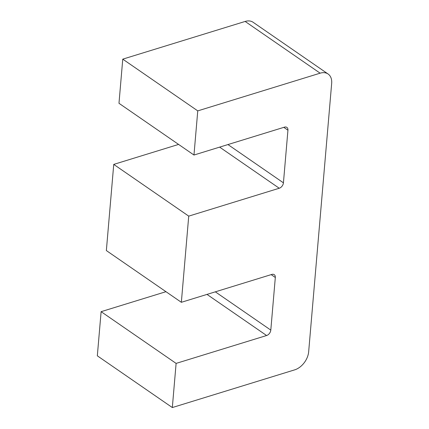 <?xml version="1.0" encoding="UTF-8"?>
<svg xmlns="http://www.w3.org/2000/svg" width="429" height="429" viewBox="0 0 429 429"><rect width="100%" height="100%" fill="white"/><g stroke="black" fill="none" stroke-linecap="round" stroke-linejoin="round"><path stroke-width="0.64" d="M320.131 73.182L245.141 21.45A16.168 10.843 -55.4 0 1 253.11 22.27L328.099 74.002A16.168 10.843 124.6 0 0 320.131 73.182L197.758 110.88L193.972 155.03L284.481 127.15A4.848 3.255 -55.4 0 1 286.872 127.392A4.848 3.255 -55.4 0 1 287.939 130.207L283.43 182.829A4.848 3.255 -55.4 0 1 279.241 188.245L188.733 216.13L181.349 302.306L271.852 274.421A4.848 3.255 -55.4 0 1 274.244 274.667A4.848 3.255 -55.4 0 1 275.316 277.483L270.801 330.105A4.848 3.255 -55.4 0 1 266.613 335.521L176.11 363.401L172.324 407.55L294.702 369.852A16.168 10.843 124.6 0 0 308.66 351.796L331.671 83.382A16.168 10.843 124.6 0 0 328.099 74.002M245.141 21.45L122.764 59.148L118.978 103.298L193.972 155.03M178.593 144.417L113.744 164.398L106.354 250.568L181.349 302.306M165.964 291.693L101.115 311.669L97.329 355.818L172.324 407.55M101.115 311.669L176.11 363.401M113.744 164.398L188.733 216.13M122.764 59.148L197.758 110.88M207.003 294.401L266.613 335.521M215.326 291.838L270.801 330.105M271.182 274.63L275.316 277.483M219.632 147.126L279.241 188.245M227.955 144.562L283.43 182.829M283.805 127.354L287.939 130.207"/></g></svg>
